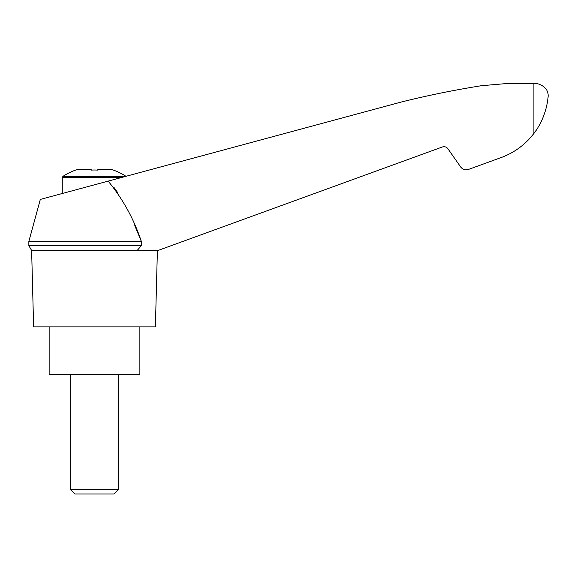 <?xml version="1.0" encoding="UTF-8"?>
<svg xmlns="http://www.w3.org/2000/svg" width="577" height="577" viewBox="0 0 577 577"><rect width="100%" height="100%" fill="white"/><g stroke="black" fill="none" stroke-linecap="round" stroke-linejoin="round"><path stroke-width="0.87" d="M134.787 225.621L141.329 241.395L28.85 241.395L40.318 199.426L401.549 101.956C427.903 95.407 454.481 89.998 481.297 85.728L508.993 83.34L536.689 83.42C544.565 85.692 548.388 89.969 548.15 96.229C547.385 106.997 542.827 122.108 533.891 133.438C525.683 144.135 515.319 151.975 502.783 156.951L468.452 169.45C465.314 170.374 462.725 169.559 460.691 166.998L447.896 148.729C446.439 146.904 444.593 146.32 442.35 146.984L158.019 250.468L137.189 250.468L141.329 245.665L141.329 241.395C133.914 219.094 122.851 199.007 108.151 181.12M114.022 187.489L118.025 193.093M28.85 241.395L28.85 245.665L141.329 245.665M28.85 245.665L31.627 250.468L137.189 250.468M534.158 133.078L533.84 133.503L534.158 133.078M125.974 176.317A57.303 57.303 0 0 0 110.878 169.292L97.852 169.292L97.852 170.114A54.195 54.195 0 0 0 91.166 170.114L91.166 169.292L78.14 169.292A57.303 57.303 0 0 0 62.922 176.396L62.273 177.593L121.242 177.593M31.627 250.468L33.625 326.87L155.393 326.87L157.391 250.468M49.146 326.87L49.146 374.624L139.872 374.624L139.872 326.87M70.632 489.606L75.024 493.999L113.994 493.999L118.386 489.606L70.632 489.606L70.632 374.624M533.891 83.268L533.891 133.438M125.671 176.396L62.922 176.396M118.386 489.606L118.386 374.624M62.273 193.504L62.273 177.593"/></g></svg>
